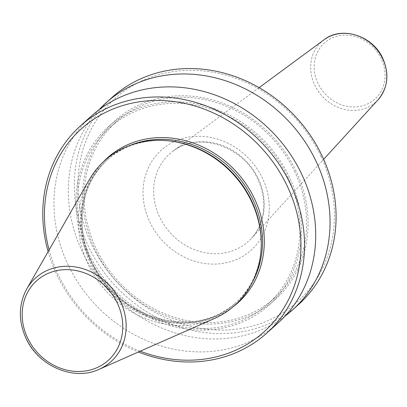 <?xml version="1.0" encoding="UTF-8"?>
<svg xmlns="http://www.w3.org/2000/svg" width="407" height="407" viewBox="0 0 407 407"><rect width="100%" height="100%" fill="white"/><g stroke="black" fill="none" stroke-linecap="round" stroke-linejoin="round"><path stroke-width="0.31" stroke-dasharray="2.04 1.53" d="M89.342 179.655A97.329 86.33 -132 0 0 88.029 264.128A97.329 86.33 -132 0 0 214.362 318.533M169.271 140.929A96.144 85.282 -132 0 0 106.619 160.455A96.144 85.282 -132 0 0 90.14 262.744A96.144 85.282 -132 0 0 235.266 303.368A96.144 85.282 -132 0 0 261.248 243.106M49.099 249.934A136.554 121.123 -132 0 0 57.936 274.125A136.554 121.123 -132 0 0 140.252 351.195M48.128 251.633A139.336 123.596 -132 0 0 56.548 274.155A139.336 123.596 -132 0 0 138.461 351.984M91.616 115.837A139.336 123.596 -132 0 0 67.74 264.087A139.336 123.596 -132 0 0 278.062 322.96M289.545 177.457A120.034 106.471 -132 0 0 138.324 108.481A120.034 106.471 -132 0 0 87.79 254.451A120.034 106.471 -132 0 0 239.011 323.428A120.034 106.471 -132 0 0 289.545 177.457M294.897 171.942A118.437 105.057 -132 0 0 116.122 121.902A118.437 105.057 -132 0 0 95.823 247.914A118.437 105.057 -132 0 0 274.603 297.955A118.437 105.057 -132 0 0 294.897 171.942M288.202 177.971A118.437 105.057 -132 0 0 109.427 127.93A118.437 105.057 -132 0 0 89.128 253.937A118.437 105.057 -132 0 0 267.908 303.978A118.437 105.057 -132 0 0 288.202 177.971M296.24 171.433A120.034 106.471 -132 0 0 145.014 102.452A120.034 106.471 -132 0 0 94.485 248.423A120.034 106.471 -132 0 0 245.706 317.404A120.034 106.471 -132 0 0 296.24 171.433M99.074 109.697A139.336 123.596 -132 0 0 82.082 251.17A139.336 123.596 -132 0 0 284.951 316.183M111.986 97.502A139.336 123.596 -132 0 0 88.11 245.747A139.336 123.596 -132 0 0 298.433 304.619M320.93 156.405A136.554 121.123 -132 0 0 148.896 77.935A136.554 121.123 -132 0 0 91.407 243.991A136.554 121.123 -132 0 0 263.441 322.466A136.554 121.123 -132 0 0 320.93 156.405M258.374 178.856A58.857 52.208 48 0 1 251.495 238.293A58.857 52.208 48 0 1 159.442 216.61A58.857 52.208 48 0 1 173.031 151.129A58.857 52.208 48 0 1 258.374 178.856M149.684 221.754A67.211 59.615 -132 0 0 234.356 260.378A67.211 59.615 -132 0 0 262.652 178.642A67.211 59.615 -132 0 0 177.976 140.018A67.211 59.615 -132 0 0 149.684 221.754M324.008 39.8A40.527 35.948 -132 0 0 314.652 84.885A40.527 35.948 -132 0 0 378.032 99.817M381.344 58.959A37.744 33.481 -132 0 0 333.791 37.266A37.744 33.481 -132 0 0 317.903 83.165A37.744 33.481 -132 0 0 365.455 104.858A37.744 33.481 -132 0 0 381.344 58.959M26.725 289.011A56.303 49.944 -132 0 0 25.967 337.876A56.303 49.944 -132 0 0 99.049 369.347M130.688 145.146A96.144 85.282 -132 0 0 107.891 159.305A96.144 85.282 -132 0 0 91.417 261.594A96.144 85.282 -132 0 0 236.538 302.218A96.144 85.282 -132 0 0 253.006 281.034M103.083 162.088A97.538 86.518 -132 0 0 90.725 261.615A97.538 86.518 -132 0 0 233.272 306.71M259.132 87.637L173.031 151.129C197.522 131.156 243.401 145.747 257.952 179.609C261.899 188.126 263.853 196.805 263.802 205.642C263.548 218.564 259.447 229.446 251.495 238.293L323.657 159.32M235.266 303.368L236.538 302.218C196.53 341.605 116.087 319.134 91.509 261.452C74.196 225.702 81.166 182.585 107.891 159.305L106.619 160.455M116.122 121.902L109.427 127.93M274.603 297.955L267.908 303.978"/><path stroke-width="0.61" d="M99.049 369.347L214.362 318.533A97.329 86.33 -132 0 0 261.243 244.246A97.329 86.33 -132 0 0 251.623 201.699A97.329 86.33 -132 0 0 168.132 140.812A97.329 86.33 -132 0 0 89.342 179.655L26.725 289.011C18.524 304.365 18.244 320.711 25.9 338.049C38.166 366.01 73.743 381.379 99.049 369.347A56.303 49.944 -132 0 0 120.604 301.76A56.303 49.944 -132 0 0 74.11 266.753A56.303 49.944 -132 0 0 26.725 289.011M261.243 244.246L261.248 243.106A96.144 85.282 -132 0 0 251.745 201.073A96.144 85.282 -132 0 0 169.271 140.929L168.132 140.812M140.252 351.195A136.554 121.123 -132 0 0 272.278 323.565A136.554 121.123 -132 0 0 287.454 186.538A136.554 121.123 -132 0 0 126.709 104.426A136.554 121.123 -132 0 0 49.099 249.934M138.461 351.984A139.336 123.596 -132 0 0 266.875 333.033A139.336 123.596 -132 0 0 290.756 184.783A139.336 123.596 -132 0 0 80.428 125.911A139.336 123.596 -132 0 0 48.128 251.633M266.875 333.033L278.062 322.96A139.336 123.596 -132 0 0 301.943 174.71A139.336 123.596 -132 0 0 91.616 115.837L80.428 125.911M284.951 316.183A139.336 123.596 -132 0 0 292.409 310.042A139.336 123.596 -132 0 0 316.29 161.798A139.336 123.596 -132 0 0 105.962 102.925A139.336 123.596 -132 0 0 99.074 109.697M292.409 310.042L298.433 304.619A139.336 123.596 -132 0 0 322.313 156.374A139.336 123.596 -132 0 0 111.986 97.502L105.962 102.925M324.008 39.8C341.88 25.575 373.077 35.75 382.911 58.639C389.489 74.181 387.861 87.907 378.032 99.817A40.527 35.948 -132 0 0 382.768 58.888A40.527 35.948 -132 0 0 324.008 39.8L259.132 87.637M117.47 303.383A53.546 47.497 -132 0 0 50.01 272.614A53.546 47.497 -132 0 0 27.467 337.729A53.546 47.497 -132 0 0 94.928 368.498A53.546 47.497 -132 0 0 117.47 303.383M253.006 281.034A96.144 85.282 -132 0 0 253.017 199.929A96.144 85.282 -132 0 0 130.688 145.146M233.272 306.71A97.538 86.518 -132 0 0 254.665 199.048A97.538 86.518 -132 0 0 103.083 162.088M378.032 99.817L323.657 159.32"/></g></svg>
